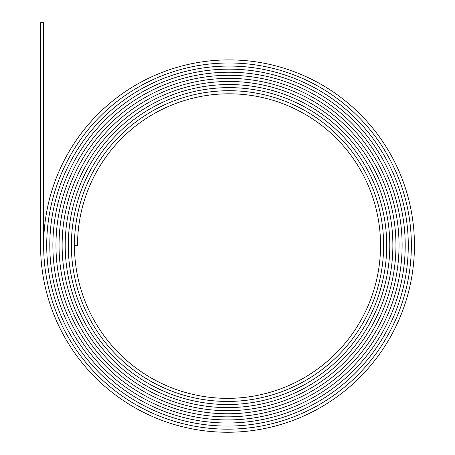 <?xml version="1.0" encoding="UTF-8"?>
<svg xmlns="http://www.w3.org/2000/svg" width="455" height="455" viewBox="0 0 455 455"><rect width="100%" height="100%" fill="white"/><g stroke="black" fill="none" stroke-linecap="round" stroke-linejoin="round"><path stroke-width="0.68" d="M229.041 62.983A182.324 182.324 0 0 1 411.365 245.308A183.865 183.865 0 0 1 227.5 429.167A183.865 183.865 0 0 1 43.634 245.308A185.401 185.401 0 0 1 229.041 59.901A185.401 185.401 0 0 1 414.442 245.308A186.942 186.942 0 0 1 227.5 432.25A186.942 186.942 0 0 1 40.558 245.308L40.558 22.75L43.634 22.75L43.634 245.308A183.865 183.865 0 0 0 227.5 429.167A183.865 183.865 0 0 0 411.365 245.308A182.324 182.324 0 0 0 229.041 62.983A182.324 182.324 0 0 0 46.717 245.308A182.324 182.324 0 0 1 229.041 62.983M229.041 66.06A179.242 179.242 0 0 1 408.283 245.308A180.783 180.783 0 0 1 227.5 426.085A180.783 180.783 0 0 1 46.717 245.308A180.783 180.783 0 0 0 227.5 426.09A180.783 180.783 0 0 0 408.283 245.308A179.242 179.242 0 0 0 229.041 66.066A179.242 179.242 0 0 0 49.8 245.308A179.242 179.242 0 0 1 229.041 66.06M229.041 69.143A176.159 176.159 0 0 1 405.2 245.308A177.7 177.7 0 0 1 227.5 423.008A177.7 177.7 0 0 1 49.8 245.308A177.7 177.7 0 0 0 227.5 423.008A177.7 177.7 0 0 0 405.2 245.308A176.159 176.159 0 0 0 229.041 69.149A176.159 176.159 0 0 0 52.882 245.308A176.159 176.159 0 0 1 229.041 69.143M229.041 72.226A173.082 173.082 0 0 1 402.118 245.308A174.618 174.618 0 0 1 227.5 419.925A174.618 174.618 0 0 1 52.882 245.308A174.618 174.618 0 0 0 227.5 419.925A174.618 174.618 0 0 0 402.118 245.308A173.076 173.076 0 0 0 229.041 72.226A173.076 173.076 0 0 0 55.965 245.308A173.082 173.082 0 0 1 229.041 72.226M229.041 75.308A169.999 169.999 0 0 1 399.041 245.308A171.535 171.535 0 0 1 227.5 416.843A171.535 171.535 0 0 1 55.965 245.308A171.541 171.541 0 0 0 227.5 416.843A171.541 171.541 0 0 0 399.041 245.308A169.994 169.994 0 0 0 229.041 75.308A169.994 169.994 0 0 0 59.042 245.308A169.999 169.999 0 0 1 229.041 75.308M229.041 78.391A166.917 166.917 0 0 1 395.958 245.308A168.458 168.458 0 0 1 227.5 413.76A168.458 168.458 0 0 1 59.042 245.308A168.458 168.458 0 0 0 227.5 413.76A168.458 168.458 0 0 0 395.958 245.308A166.917 166.917 0 0 0 229.041 78.391A166.917 166.917 0 0 0 62.125 245.308A166.917 166.917 0 0 1 229.041 78.391M229.041 81.468A163.834 163.834 0 0 1 392.875 245.308A165.375 165.375 0 0 1 227.5 410.677A165.375 165.375 0 0 1 62.125 245.308A165.375 165.375 0 0 0 227.5 410.683A165.375 165.375 0 0 0 392.875 245.308A163.834 163.834 0 0 0 229.041 81.473A163.834 163.834 0 0 0 65.207 245.308A163.834 163.834 0 0 1 229.041 81.468M229.041 84.55A160.751 160.751 0 0 1 389.793 245.308A162.293 162.293 0 0 1 227.5 407.6A162.293 162.293 0 0 1 65.207 245.308A162.293 162.293 0 0 0 227.5 407.6A162.293 162.293 0 0 0 389.793 245.308A160.751 160.751 0 0 0 229.041 84.556A160.751 160.751 0 0 0 68.29 245.308A160.751 160.751 0 0 1 229.041 84.55M229.041 87.633A157.675 157.675 0 0 1 386.71 245.308A159.21 159.21 0 0 1 227.5 404.518A159.21 159.21 0 0 1 68.29 245.308A159.21 159.21 0 0 0 227.5 404.518A159.21 159.21 0 0 0 386.71 245.308A157.669 157.669 0 0 0 229.041 87.633A157.669 157.669 0 0 0 71.372 245.308A157.675 157.675 0 0 1 229.041 87.633M229.041 90.716A154.592 154.592 0 0 1 383.633 245.308A156.128 156.128 0 0 1 227.5 401.435A156.128 156.128 0 0 1 71.372 245.308A156.133 156.133 0 0 0 227.5 401.435A156.133 156.133 0 0 0 383.633 245.308A154.586 154.586 0 0 0 229.041 90.716A154.586 154.586 0 0 0 74.449 245.308A154.592 154.592 0 0 1 229.041 90.716M229.041 93.798A151.509 151.509 0 0 1 380.551 245.308A153.051 153.051 0 0 1 227.5 398.352A153.051 153.051 0 0 1 74.449 245.308L77.532 245.308A151.509 151.509 0 0 1 229.041 93.798"/></g></svg>
